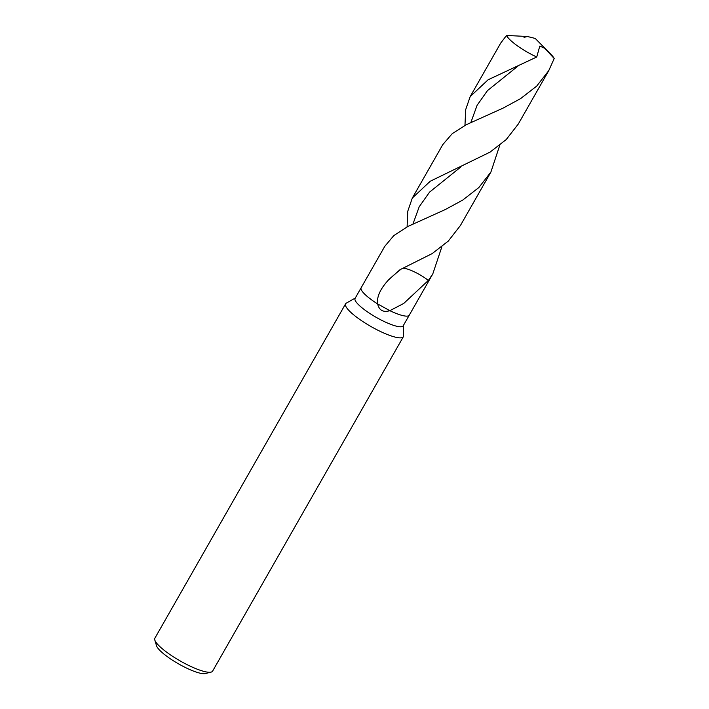 <?xml version="1.0" encoding="UTF-8"?>
<svg xmlns="http://www.w3.org/2000/svg" width="709" height="709" viewBox="0 0 709 709"><rect width="100%" height="100%" fill="white"/><g stroke="black" fill="none" stroke-linecap="round" stroke-linejoin="round"><path stroke-width="1.06" d="M361.182 287.694A27.695 5.991 29.7 0 0 361.147 287.748L355.076 298.4A27.695 5.991 29.7 0 0 365.933 310.799A27.695 5.991 29.7 0 0 391.634 324.678A27.695 5.991 29.7 0 0 403.182 325.839L409.261 315.186A27.695 5.991 29.7 0 0 409.288 315.142M441.893 246.714L432.782 273.949L428.351 280.427L403.749 303.434L389.861 310.684C383.214 312.607 379.138 310.356 377.649 303.931L389.861 310.684A27.695 5.991 29.7 0 0 397.714 314.025A27.695 5.991 29.7 0 0 409.261 315.186L432.898 273.745M361.147 287.748A27.695 5.991 29.7 0 0 377.649 303.931C376.612 296.956 380.237 288.944 388.532 279.904L400.044 269.668L432.189 253.592L448.318 241.051L460.425 225.489L490.92 172.012L478.85 187.539L462.685 200.115L445.243 209.572L407.905 226.455L393.849 235.556L384.774 246.333L361.156 287.748A27.695 5.991 29.7 0 0 377.649 303.931L389.861 310.684A27.695 5.991 29.7 0 0 397.714 314.025A27.695 5.991 29.7 0 0 409.261 315.186M355.262 298.064L346.32 303.124A33.234 7.196 29.7 0 0 345.62 303.789A33.234 7.196 29.7 0 0 358.657 318.669A33.234 7.196 29.7 0 0 389.498 335.33A33.234 7.196 29.7 0 0 403.359 336.722A33.234 7.196 29.7 0 0 403.572 335.782L403.377 325.502M345.62 303.789L154.872 638.215A33.234 7.196 29.7 0 0 154.801 640.005A33.234 7.196 29.7 0 0 198.742 669.757A33.234 7.196 29.7 0 0 211.096 672.114A33.234 7.196 29.7 0 0 212.603 671.139L403.359 336.722M154.801 640.005L156.512 645.722A28.803 6.23 29.7 0 0 194.603 671.503A28.803 6.23 29.7 0 0 205.3 673.55L211.096 672.114M527.461 36.505L506.518 35.45A27.695 5.991 29.7 0 0 536.74 57.004L539.797 46.085L544.84 48.327L554.199 58.519A27.695 5.991 29.7 0 0 551.247 54.69L535.233 38.437L527.452 36.505M464.971 125.396L465.68 109.638L470.191 96.575L488.111 79.771L536.74 57.004M506.518 35.45L500.696 43.098L470.191 96.575M499.774 145.239L490.92 172.012M490.07 152.116L506.235 139.54L518.306 124.013L548.801 70.545L536.722 86.081L520.566 98.64L503.133 108.096L466.336 124.687L452.253 133.629L442.815 144.574L412.319 198.041L430.23 181.247L490.07 152.116M524.022 37.355L527.017 36.602M554.199 58.519L548.801 70.545M407.09 226.88L407.799 211.149L412.319 198.041M428.351 280.427A18.461 3.997 29.7 0 0 407.578 269.119A18.461 3.997 29.7 0 0 403.067 268.277M412.993 223.929L419.196 206.78L429.574 192.112L461.036 166.801M470.882 122.444L477.095 105.304L487.455 90.628L518.908 65.325M401.072 269.19A120.335 75.278 -29.1 0 0 388.532 279.904"/></g></svg>
